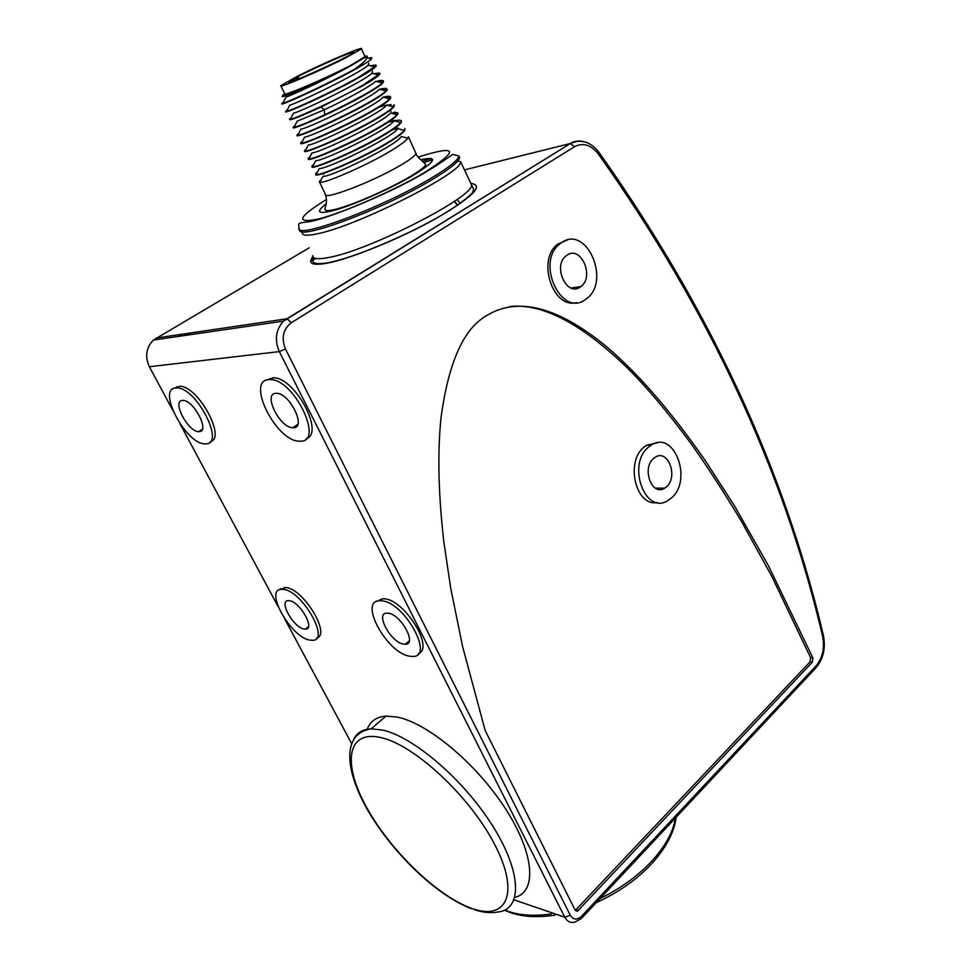 <?xml version="1.0" encoding="UTF-8"?>
<svg xmlns="http://www.w3.org/2000/svg" width="971" height="971" viewBox="0 0 971 971"><rect width="100%" height="100%" fill="white"/><g stroke="black" fill="none" stroke-linecap="round" stroke-linejoin="round"><path stroke-width="1.46" d="M567.307 240.043L557.852 244.073C536.502 259.281 552.633 309.13 576.434 302.6M812.921 657.986L768.644 566.142L734.646 506.17L704.922 460.072C667.757 406.861 635.738 371.59 606.438 346.574C555.485 304.748 513.975 295.463 481.907 318.706C461.759 333.077 448.153 365.836 441.101 416.984C437.885 448.141 437.642 487.017 443.796 541.6L450.678 587.989L462.584 646.48L485.16 730.495L575.172 910.155L577.442 911.223L812.326 662.149L812.921 657.986L810.627 657.707L771.86 576.507L741.674 521.718C723.601 491.727 706.718 465.679 691.012 443.589C668.072 412.541 646.735 387.198 626.987 367.572C581.289 323.477 542.231 303.122 509.824 306.496M367.087 729.622C370.036 721.295 376.372 716.78 386.082 716.076L397.491 717.132C427.98 723.31 476.615 763.764 505.466 808.709C534.548 853.655 537.194 891.997 514.873 897.374M351.502 743.349L284.855 619.17M277.997 606.377L180.084 423.939M172.535 409.883L149.376 366.735C144.764 356.503 146.111 347.618 153.394 340.068L309.215 247.799M306.229 438.649C324.921 433.564 295.111 377.513 273.458 377.743L266.491 380.098M210.197 441.793C226.741 438.649 198.169 385.9 179.817 386.264L174.501 388.194M316.752 637.983C331.257 634.318 303.001 588.208 285.656 587.54L279.745 589.688M418.489 653.568C434.51 647.997 404.506 599.665 384.298 598.804L382.671 598.719L376.614 601.462M176.637 386.725L177.292 387.951M189.551 333.745L187.209 335.141M315.696 258.456L310.732 261.405M457.098 199.443L460.303 203.522M307.795 628.006L306.824 627.958M280.74 588.644L281.129 589.373M314.386 258.043L310.89 260.119M185.607 334.837L184.405 335.553M299.772 229.423C295.135 241.864 382.61 209.566 431.719 179.853C449.646 169.1 458.943 161.659 459.611 157.533L458.919 155.979C458.251 160.081 448.942 167.498 430.99 178.251C381.227 208.304 292.902 240.772 299.068 227.615C298.073 222.735 298.109 223.209 307.54 221.886C321.959 220.951 387.587 194.892 424.63 172.789C445.871 160.276 450.204 155.324 453.166 154.474L458.919 155.979M432.702 159.681L424.206 162.448M319.617 182.22L325.309 194.139C322.056 200.997 371.213 182.463 399.433 165.92C409.896 159.839 415.418 155.663 415.964 153.418L408.439 136.79L407.856 138.161C405.939 140.844 400.707 144.813 392.163 150.032C367.39 165.337 323.756 183.932 319.872 182.281L319.289 181.528L321.389 179.368M394.444 112.029L397.782 113.219L396.969 114.699C394.821 117.236 389.553 121.011 381.178 125.987C356.393 140.868 313.148 159.717 308.875 158.916L308.22 158.309L310.101 156.562M388.885 121.691L394.384 120.343M312.055 166.624C309.288 171.284 357.328 151.233 385.038 134.435C395.5 128.136 400.999 123.815 401.521 121.496L400.61 122.54C398.547 125.138 393.291 128.973 384.856 134.034C360.059 149.049 316.692 167.825 312.553 166.733L311.922 166.077L313.864 164.196M393.425 129.094L398.061 128.038M315.745 174.392C313.22 179.15 361.151 159.305 388.703 142.446C399.117 136.11 404.579 131.74 405.077 129.349L404.239 130.369C402.249 133.003 397.005 136.899 388.521 142.045C363.724 157.205 320.224 175.897 316.218 174.525L315.611 173.821L317.638 171.794M396.969 114.699L390.391 112.988C384.686 121.678 317.444 153.806 312.031 152.823L308.875 158.916M400.61 122.54L394.032 120.853C388.691 129.677 320.976 162.023 315.709 160.664L312.553 166.733M404.239 130.369L397.673 128.682C392.685 137.651 324.508 170.192 319.362 168.469M407.856 138.161L401.29 136.474C396.666 145.601 328.028 178.336 323.015 176.237L319.872 182.281M308.353 158.831C305.307 163.395 353.468 143.138 381.36 126.4C391.859 120.125 397.394 115.865 397.964 113.607L397.782 112.915M397.54 112.709L390.67 113.061M379.71 89.32C384.783 88.058 387.211 88.082 387.004 89.393L385.948 90.958C383.581 93.362 378.289 96.942 370.072 101.7C345.263 116.144 302.418 135.236 297.769 135.26L297.041 134.848L298.692 133.476M389.638 98.896L383.06 97.173C388.279 95.923 390.791 95.983 390.609 97.367L389.65 98.896C387.344 101.348 382.064 104.989 373.786 109.82C348.99 124.409 305.999 143.441 301.483 143.174L300.779 142.701L302.503 141.208M379.285 107.028L386.871 104.917M304.651 151.015C301.289 155.481 349.584 135.03 377.67 118.328C388.218 112.09 393.777 107.878 394.384 105.693L393.316 106.81C391.095 109.298 385.827 113.012 377.488 117.916C352.691 132.651 309.579 151.597 305.185 151.063L304.506 150.517L306.302 148.903M376.335 81.418C381.263 80.156 383.618 80.156 383.387 81.394L382.246 82.984L375.656 81.236C371.25 85.97 345.955 99.685 324.363 109.772L297.211 121.169L294.055 127.322L293.291 126.983L294.881 125.72M385.948 90.958L379.358 89.223C372.633 97.476 306.739 129.034 300.925 129.131L297.781 135.26M383.06 97.173C376.675 105.56 310.307 137.324 304.639 137.057L301.483 143.174M393.316 106.81L386.737 105.099C380.705 113.619 313.888 145.589 308.341 144.958L305.185 151.063M382.246 82.984C379.819 85.339 374.515 88.847 366.334 93.544C353.735 100.656 339.826 107.745 324.642 114.809C308.147 122.37 297.951 126.533 294.055 127.322M297.211 135.285C293.084 139.654 341.719 118.729 370.254 102.101C380.875 95.935 386.519 91.832 387.186 89.793L386.689 88.944L380.571 89.538M390.378 106.045L391.082 104.601L387.332 105.244M300.925 143.162C297.211 147.568 345.676 126.885 373.969 110.233C384.552 104.031 390.16 99.867 390.791 97.755L390.318 96.894L383.958 97.416M293.473 127.371L293.473 127.371C288.921 131.704 337.75 110.548 366.528 93.944C377.185 87.815 382.865 83.773 383.569 81.795L383.047 80.981L377.185 81.649M289.686 119.421L289.71 119.469C289.455 120.841 299.881 116.69 321 107.041L362.778 85.764C373.483 79.671 379.2 75.677 379.94 73.772L379.394 72.995L373.774 73.711M394.384 105.693L393.935 104.807L392.927 106.701M405.077 129.349L404.701 128.427M397.782 128.5L392.381 129.811M401.521 121.496L401.12 120.574C399.579 119.688 395.1 120.307 387.72 122.455M330.286 75.604C307.637 86.735 284.576 96.615 282.233 96.639L282.804 94.976C288.253 94.126 304.093 87.669 330.286 75.604L354.937 63.382L367.172 56.124L367.087 57.835C366.006 60.251 362.001 63.928 355.07 68.892C330.274 82.766 287.95 102.149 282.804 103.29L281.954 103.193L283.326 102.246M285.887 111.447L285.935 111.544C281.165 115.488 330.019 93.944 359.027 77.546C369.769 71.49 375.534 67.557 376.299 65.725L358.833 77.134C334.048 91.153 291.603 110.463 286.566 111.325L285.741 111.155L287.198 110.099M379.94 73.772L362.596 85.351C337.799 99.515 295.233 118.753 290.317 119.336L289.528 119.081L291.045 117.928M354.937 63.382C334.558 75.435 291.009 95.777 285.959 97.1L282.804 103.29M368.859 63.079L368.191 65.191C360.484 73.007 295.937 103.982 289.722 105.159L286.566 111.325M372.536 71.101L371.929 73.226C364.574 81.176 299.566 112.357 293.473 113.182L290.317 119.336M367.172 56.124L364.756 56.075M280.995 85.958L284.637 93.629C280.777 97.525 323.671 79.391 349.451 66.137L364.999 56.621M376.299 65.725L375.728 64.984L370.339 65.761M368.567 58.114L371.711 57.592L371.395 59.304L365.169 63.503C342.108 78.166 276.055 108.242 282.136 103.594L282.076 103.448M282.233 96.639L282.476 95.947M355.07 68.892L365.169 63.503M345.664 57.884L361.479 48.866C364.465 45.54 323.076 63.273 297.684 76.09L280.837 85.618C276.869 89.344 319.787 71.041 345.664 57.884M288.763 82.049L298.485 77.364L290.353 80.787C300.221 74.184 356.964 48.732 353.48 52.495C352.946 55.141 285.705 85.849 288.763 82.049L288.836 82.207M268.809 379.588C245.566 380.547 276.371 441.659 299.384 441.174L300.245 441.174C324.338 442.558 294.553 379.673 270.606 379.576L268.809 379.588M293.388 427.75C306.751 428.235 289.977 393.304 276.711 393.328L275.825 393.328C262.728 393.571 279.83 427.956 292.793 427.738L293.388 427.75M175.812 387.951C156.489 388.618 185.947 444.402 204.978 443.832L205.597 443.832C225.697 445.094 196.858 387.793 177.11 387.939L175.812 387.951M199.091 431.634C210.234 432.095 194.03 400.27 183.094 400.404L182.451 400.404C171.551 400.538 187.949 431.901 198.667 431.634L199.091 431.634M283.204 589.385L282.015 589.312C263.19 588.45 291.118 638.214 310.271 640.156L312.116 640.29C330.977 641.43 302.199 590.344 283.204 589.385M304.36 629.062L305.307 629.123C315.842 629.73 299.869 601.352 289.237 600.685L288.484 600.648C277.973 600.127 293.679 628.103 304.36 629.062M381.737 600.831L380.122 600.746C357.741 599.92 387.126 653.835 410.041 656.262L412.554 656.445C434.911 657.537 404.506 602.093 381.737 600.831M403.863 644.174L405.162 644.259C417.651 644.829 400.792 614.048 388.048 613.187L387.041 613.126C374.539 612.64 391.07 642.948 403.863 644.174M585.744 299.226L586.156 298.934C611.427 281.857 586.775 224.289 561.505 242.641L560.085 243.685C534.985 262.097 561.711 318.658 585.744 299.226M580.452 286.87L580.804 286.615C594.907 276.905 580.876 244.862 566.906 255.252L566.239 255.737C552.196 265.86 566.87 297.599 580.452 286.87M575.33 910.422L810.032 661.87L810.627 657.707M657.233 502.529C635.677 506.971 624.96 461.14 644.428 446.83L646.662 445.228L657.197 442.837M648.968 446.757C626.344 463.713 644.987 515.686 667.89 500.538L671.046 498.281C693.221 480.791 674.42 429.4 651.201 445.143L648.968 446.757M666.227 487.017C678.668 477.307 668.182 448.529 655.255 457.256L653.884 458.227C641.297 467.779 651.735 496.739 664.577 488.207L666.227 487.017M570.305 915.301C573.303 919.962 577.041 920.277 581.52 916.272L816.174 665.754C822.728 657.707 824.852 647.803 822.571 636.054C783.743 470.668 708.988 309.98 598.33 153.988C590.938 144.764 582.988 142.349 574.468 146.742L291.312 322.724C283.059 329.23 281.105 337.993 285.474 349.014L570.305 915.301L564.782 917.219C567.198 921.576 570.584 923.19 574.941 922.062L581.241 918.663L581.52 916.272M816.174 665.754L815.506 668.291L581.945 917.923M822.571 636.054L823.287 634.998C784.434 469.442 709.655 308.547 598.937 152.301L598.719 152.01M598.33 153.988L598.937 152.301C590.599 141.693 581.095 138.768 570.45 143.514L283.593 321.098C275.752 329.679 274.32 339.838 279.308 351.599L564.782 917.219L514.06 899.862M582.685 141.414C578.194 140.492 573.995 141.208 570.074 143.574L464.49 169.901M574.468 146.742L570.45 143.514L286.967 318.767L156.21 338.017M291.312 322.724L286.967 318.767L283.593 321.098L153.394 340.068M285.474 349.014L279.308 351.599L149.376 366.735M354.087 738.446C357.401 732.486 363.093 729.282 371.165 728.845L382.489 730.046C413.561 736.746 463.968 779.834 492.807 826.151C521.925 872.48 522.434 909.778 497.783 912C491.023 913.298 483.315 912.57 474.649 909.803M600.029 898.588C620.651 888.465 637.911 875.963 651.844 861.083C665.39 846.178 673.267 831.807 675.476 817.946M504.859 910.058C517.264 915.252 532.776 916.563 551.382 913.978M312.88 256.66C307.54 263.639 312.286 265.823 327.093 263.19C350.822 258.723 400.088 238.648 435.639 218.718C472.537 197.137 484.408 185.376 471.251 183.458M457.742 205.282L454.562 201.215M182.487 334.145L178.725 336.379M312.735 255.543C312.541 258.917 317.76 259.585 328.404 257.546C369.15 250.7 475.766 195.972 471.493 184.66L470.547 182.657M301.908 231.547L302.284 232.53C301.957 235.613 307.042 236.026 317.553 233.744C357.729 225.903 464.296 171.806 460.57 161.647L473.654 189.357L472.828 192.04C473.933 191.979 462.245 203.327 442.788 214.482C407.553 235.346 352.716 258.31 327.555 262.85C310.295 265.459 313.257 260.434 313.099 260.993L313.038 256.963M431.221 158.455L422.616 161.283M326.523 199.456C297.709 217.273 295.075 223.779 318.622 218.973C343.151 212.783 393.619 190.741 423.939 172.887C459.89 149.886 457.936 144.63 418.088 157.084M326.183 203.752C314.252 213.195 318.597 214.907 339.231 208.862C359.464 202.466 391.92 187.816 412.384 175.836C436.137 161.21 438.892 155.858 420.661 159.766M325.661 195.05C327.931 205.16 324.569 206.447 324.982 209.202C325.006 211.108 329.035 211.023 337.071 208.935C349.888 205.063 355.107 202.854 365.193 198.752C382.44 191.433 397.758 183.847 411.134 175.994C424.024 168.104 426.087 165.106 425.432 164.148L422.179 160.968C418.307 157.593 416.231 155.081 415.964 153.418L415.564 152.532M389.286 110.852L391.07 111.252M321 107.041L324.363 109.772L324.642 114.809M293.036 80.132L293.424 80.945M428.114 165.398L424.109 166.745M471.081 908.14C436.185 895.468 389.189 849.249 365.982 806.246C342.362 763.17 347.072 729.634 380.972 737.608C414.459 744.806 470.692 797.033 495.186 845.45C520.177 893.975 506.267 921.491 471.081 908.14M812.326 662.149L810.032 661.87M578.619 910.458L576.361 909.706M816.356 667.405C823.554 658.289 825.86 647.487 823.287 634.998M651.359 864.093C636.527 879.811 618.139 892.665 596.206 902.666M554.878 915.18C534.584 918.141 517.822 916.478 504.604 910.179M676.022 817.364C675.1 827.826 669.298 844.066 652.269 863.11M454.319 201.385L457.487 205.451M182.354 334.158L178.591 336.403M457.547 161.21L460.57 161.647M316.218 174.525L319.374 168.469M390.318 96.894L389.298 98.811M386.689 88.944L385.669 90.886M383.047 80.981L382.028 82.923M323.901 174.112L322.311 173.724M365.497 57.41L367.087 57.835M374.794 66.95L368.191 65.191M378.532 74.973L371.929 73.226M370.922 59.097L371.711 57.592M374.709 66.926L375.728 64.984M378.374 74.937L379.394 72.995M367.196 57.532L371.395 59.304M365.157 56.973L361.479 48.866M298.485 77.364L299.129 78.736M471.433 908.686C435.651 895.092 392.296 852.283 368.155 810.894C344.207 769.554 342.059 733.36 371.165 728.845L386.082 716.076M273.458 377.743L270.606 379.576M297.781 424.376L292.793 427.738M179.817 386.264L177.11 387.939M202.32 429.267L198.667 431.634M284.467 587.479L282.015 589.312M308.438 626.696L305.307 629.123M382.671 598.719L380.122 600.746M409.289 640.836L405.162 644.259M557.852 244.073L560.085 243.685M570.912 287.986L580.804 286.615M575.415 910.543L577.442 911.223M646.662 445.228L651.201 445.143M655.255 488.085L664.577 488.207"/></g></svg>
